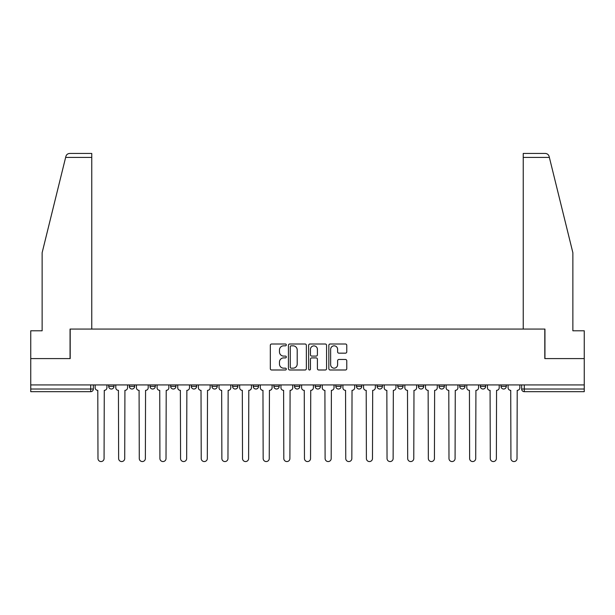 <?xml version="1.0" encoding="UTF-8"?>
<svg xmlns="http://www.w3.org/2000/svg" width="615" height="615" viewBox="0 0 615 615"><rect width="100%" height="100%" fill="white"/><g stroke="black" fill="none" stroke-linecap="round" stroke-linejoin="round"><path stroke-width="0.92" d="M286.321 344.915A0.907 0.907 0 0 0 285.414 344.008L271.615 344.008A1.299 1.299 0 0 0 270.316 345.307L270.316 368.693A1.299 1.299 0 0 0 271.615 369.992L285.414 369.992A0.907 0.907 0 0 0 286.321 369.085A0.907 0.907 0 0 0 285.414 368.17L283.63 368.17A4.159 4.159 0 0 1 279.471 364.019L279.471 362.066A4.159 4.159 0 0 1 283.63 357.907L285.414 357.907A0.907 0.907 0 0 0 286.321 357A0.907 0.907 0 0 0 285.414 356.093L283.63 356.093A4.159 4.159 0 0 1 279.471 351.934L279.471 349.981A4.159 4.159 0 0 1 283.63 345.83L285.414 345.83A0.907 0.907 0 0 0 286.321 344.915M335.821 384.929L335.821 386.381L341.117 386.381A2.645 2.645 0 0 1 338.473 389.026A2.645 2.645 0 0 1 335.821 386.381L335.821 384.929M273.883 384.929L273.883 386.381L279.179 386.381A2.645 2.645 0 0 1 276.527 389.026A2.645 2.645 0 0 1 273.883 386.381L273.883 384.929M232.585 384.929L232.585 386.381L237.882 386.381A2.645 2.645 0 0 1 235.238 389.026A2.645 2.645 0 0 1 232.585 386.381L232.585 384.929M211.944 384.929L211.944 386.381L217.233 386.381A2.645 2.645 0 0 1 214.589 389.026A2.645 2.645 0 0 1 211.944 386.381L211.944 384.929M170.647 384.929L170.647 386.381L175.944 386.381A2.645 2.645 0 0 1 173.292 389.026A2.645 2.645 0 0 1 170.647 386.381L170.647 384.929M345.469 353.164A1.299 1.299 0 0 0 346.768 351.872L346.768 345.307A1.299 1.299 0 0 0 345.469 344.008L330.14 344.008A1.299 1.299 0 0 0 328.841 345.307L328.841 368.693A1.299 1.299 0 0 0 330.14 369.992L345.469 369.992A1.299 1.299 0 0 0 346.768 368.693L346.768 360.767A1.299 1.299 0 0 0 345.469 359.468L338.903 359.468A1.299 1.299 0 0 0 337.604 360.767L337.604 364.695A3.475 3.475 0 0 1 334.13 368.17A3.475 3.475 0 0 1 330.655 364.695L330.655 349.305A3.475 3.475 0 0 1 334.13 345.83A3.475 3.475 0 0 1 337.604 349.305L337.604 351.872A1.299 1.299 0 0 0 338.903 353.164L345.469 353.164M65.636 157.409L65.874 156.464C66.474 154.58 67.758 153.573 69.726 153.442L91.766 153.442L91.766 157.409L65.636 157.409L42.135 252.704L42.135 330.793L30.75 330.793L30.75 358.591L70.195 358.591L70.195 329.071L544.805 329.071L544.805 358.591L584.25 358.591L584.25 384.929L30.75 384.929L30.75 389.026L93.349 389.026L93.349 384.929L93.349 389.026A2.645 2.645 0 0 1 90.705 391.678L30.75 391.678L30.75 389.026M91.766 157.409L91.766 329.071L70.056 329.071L70.056 358.591L30.75 358.591L30.75 384.929M306.362 345.307A1.299 1.299 0 0 0 305.063 344.008L289.734 344.008A1.299 1.299 0 0 0 288.435 345.307L288.435 368.693A1.299 1.299 0 0 0 289.734 369.992L305.063 369.992A1.299 1.299 0 0 0 306.362 368.693L306.362 345.307M309.937 344.008L325.266 344.008A1.299 1.299 0 0 1 326.565 345.307L326.565 368.693A1.299 1.299 0 0 1 325.266 369.992L318.708 369.992A1.299 1.299 0 0 1 317.409 368.693L317.409 359.206A1.299 1.299 0 0 0 316.11 357.907L311.751 357.907A1.299 1.299 0 0 0 310.452 359.206L310.452 369.085A0.907 0.907 0 0 1 309.545 369.992A0.907 0.907 0 0 1 308.638 369.085L308.638 345.307A1.299 1.299 0 0 1 309.937 344.008M521.651 384.929L521.651 389.026L584.25 389.026L584.25 391.678L524.295 391.678A2.645 2.645 0 0 1 521.651 389.026L521.651 384.929M584.25 384.929L584.25 389.026M501.002 384.929L501.002 386.381L506.291 386.381L506.291 384.929L506.291 386.381A2.645 2.645 0 0 1 503.647 389.026A2.645 2.645 0 0 1 501.002 386.381A2.645 2.645 0 0 0 503.647 389.026M485.65 386.381L485.65 384.929L485.65 386.381A2.645 2.645 0 0 1 482.998 389.026A2.645 2.645 0 0 1 480.353 386.381L485.65 386.381A2.645 2.645 0 0 1 482.998 389.026M480.353 384.929L480.353 386.381M465.002 384.929L465.002 386.381A2.645 2.645 0 0 1 462.349 389.026A2.645 2.645 0 0 1 459.705 386.381L465.002 386.381A2.645 2.645 0 0 1 462.349 389.026M459.705 384.929L459.705 386.381M444.353 384.929L444.353 386.381A2.645 2.645 0 0 1 441.708 389.026A2.645 2.645 0 0 1 439.056 386.381L444.353 386.381M439.056 384.929L439.056 386.381M423.704 384.929L423.704 386.381A2.645 2.645 0 0 1 421.06 389.026A2.645 2.645 0 0 1 418.415 386.381L423.704 386.381M418.415 384.929L418.415 386.381M403.056 384.929L403.056 386.381A2.645 2.645 0 0 1 400.411 389.026A2.645 2.645 0 0 1 397.767 386.381L403.056 386.381M397.767 384.929L397.767 386.381M382.415 384.929L382.415 386.381A2.645 2.645 0 0 1 379.763 389.026A2.645 2.645 0 0 1 377.118 386.381A2.645 2.645 0 0 0 379.763 389.026M377.118 384.929L377.118 386.381L382.415 386.381M361.766 384.929L361.766 386.381A2.645 2.645 0 0 1 359.114 389.026A2.645 2.645 0 0 1 356.469 386.381A2.645 2.645 0 0 0 359.114 389.026M356.469 384.929L356.469 386.381L361.766 386.381M341.117 384.929L341.117 386.381A2.645 2.645 0 0 1 338.473 389.026M320.469 384.929L320.469 386.381A2.645 2.645 0 0 1 317.824 389.026A2.645 2.645 0 0 1 315.18 386.381L320.469 386.381M315.18 384.929L315.18 386.381M299.82 384.929L299.82 386.381A2.645 2.645 0 0 1 297.176 389.026A2.645 2.645 0 0 1 294.531 386.381L299.82 386.381L299.82 384.929M294.531 384.929L294.531 386.381M279.179 384.929L279.179 386.381M258.531 384.929L258.531 386.381A2.645 2.645 0 0 1 255.886 389.026A2.645 2.645 0 0 1 253.234 386.381L258.531 386.381L258.531 384.929M253.234 384.929L253.234 386.381M237.882 384.929L237.882 386.381L237.882 384.929M217.233 386.381L217.233 384.929L217.233 386.381A2.645 2.645 0 0 1 214.589 389.026M196.585 384.929L196.585 386.381A2.645 2.645 0 0 1 193.94 389.026A2.645 2.645 0 0 1 191.296 386.381A2.645 2.645 0 0 0 193.94 389.026A2.645 2.645 0 0 0 196.585 386.381L196.585 384.929M191.296 384.929L191.296 386.381L196.585 386.381M175.944 384.929L175.944 386.381M155.295 384.929L155.295 386.381A2.645 2.645 0 0 1 152.651 389.026A2.645 2.645 0 0 1 149.999 386.381A2.645 2.645 0 0 0 152.651 389.026A2.645 2.645 0 0 0 155.295 386.381L149.999 386.381L149.999 384.929M129.35 384.929L129.35 386.381L134.647 386.381L134.647 384.929L134.647 386.381A2.645 2.645 0 0 1 132.002 389.026A2.645 2.645 0 0 1 129.35 386.381A2.645 2.645 0 0 0 132.002 389.026M108.709 384.929L108.709 386.381L113.998 386.381L113.998 384.929L113.998 386.381A2.645 2.645 0 0 1 111.353 389.026A2.645 2.645 0 0 1 108.709 386.381A2.645 2.645 0 0 0 111.353 389.026M90.705 384.929L90.705 391.678A2.645 2.645 0 0 0 93.349 389.026M291.164 345.83A0.907 0.907 0 0 0 290.257 346.737L290.257 367.263A0.907 0.907 0 0 0 291.164 368.17L293.048 368.17A4.159 4.159 0 0 0 297.206 364.019L297.206 349.981A4.159 4.159 0 0 0 293.048 345.83L291.164 345.83M317.409 349.366A3.475 3.475 0 0 0 313.934 345.891A3.475 3.475 0 0 0 310.452 349.366L310.452 354.793A1.299 1.299 0 0 0 311.751 356.093L316.11 356.093A1.299 1.299 0 0 0 317.409 354.793L317.409 349.366M95.141 384.929L95.141 387.704A2.645 2.645 0 0 0 97.785 390.356L97.985 458.513A3.044 3.044 0 0 0 101.029 461.558A3.044 3.044 0 0 0 104.073 458.513L104.273 390.356A2.645 2.645 0 0 0 106.918 387.704L106.918 384.929M115.789 384.929L115.789 387.704A2.645 2.645 0 0 0 118.434 390.356L118.633 458.513A3.044 3.044 0 0 0 121.678 461.558A3.044 3.044 0 0 0 124.722 458.513L124.922 390.356A2.645 2.645 0 0 0 127.566 387.704L127.566 384.929M136.43 384.929L136.43 387.704A2.645 2.645 0 0 0 139.082 390.356L139.282 458.513A3.044 3.044 0 0 0 142.326 461.558A3.044 3.044 0 0 0 145.371 458.513L145.563 390.356A2.645 2.645 0 0 0 148.215 387.704L148.215 384.929M65.874 156.464C66.243 155.395 66.243 155.395 65.874 156.464M549.364 157.409L523.234 157.409L523.234 329.071L544.944 329.071L544.944 358.591L584.25 358.591L584.25 330.793L572.865 330.793L572.865 252.704L549.126 156.464C548.757 155.395 548.757 155.395 549.126 156.464C548.757 155.395 548.757 155.395 549.126 156.464C548.526 154.58 547.242 153.573 545.274 153.442L523.234 153.442L545.274 153.442M523.234 157.409L523.234 153.442M157.079 384.929L157.079 387.704A2.645 2.645 0 0 0 159.731 390.356L159.923 458.513A3.044 3.044 0 0 0 162.967 461.558A3.044 3.044 0 0 0 166.012 458.513L166.211 390.356A2.645 2.645 0 0 0 168.864 387.704L168.864 384.929M177.727 384.929L177.727 387.704A2.645 2.645 0 0 0 180.372 390.356L180.572 458.513A3.044 3.044 0 0 0 183.616 461.558A3.044 3.044 0 0 0 186.66 458.513L186.86 390.356A2.645 2.645 0 0 0 189.505 387.704L189.505 384.929M198.376 384.929L198.376 387.704A2.645 2.645 0 0 0 201.02 390.356L201.22 458.513A3.044 3.044 0 0 0 204.265 461.558A3.044 3.044 0 0 0 207.309 458.513L207.509 390.356A2.645 2.645 0 0 0 210.153 387.704L210.153 384.929M219.025 384.929L219.025 387.704A2.645 2.645 0 0 0 221.669 390.356L221.869 458.513A3.044 3.044 0 0 0 224.913 461.558A3.044 3.044 0 0 0 227.957 458.513L228.157 390.356A2.645 2.645 0 0 0 230.802 387.704L230.802 384.929M239.666 384.929L239.666 387.704A2.645 2.645 0 0 0 242.318 390.356L242.518 458.513A3.044 3.044 0 0 0 245.562 461.558A3.044 3.044 0 0 0 248.606 458.513L248.798 390.356A2.645 2.645 0 0 0 251.45 387.704L251.45 384.929M260.314 384.929L260.314 387.704A2.645 2.645 0 0 0 262.966 390.356L263.159 458.513A3.044 3.044 0 0 0 266.203 461.558A3.044 3.044 0 0 0 269.247 458.513L269.447 390.356A2.645 2.645 0 0 0 272.099 387.704L272.099 384.929M280.963 384.929L280.963 387.704A2.645 2.645 0 0 0 283.607 390.356L283.807 458.513A3.044 3.044 0 0 0 286.851 461.558A3.044 3.044 0 0 0 289.896 458.513L290.096 390.356A2.645 2.645 0 0 0 292.74 387.704L292.74 384.929M301.611 384.929L301.611 387.704A2.645 2.645 0 0 0 304.256 390.356L304.456 458.513A3.044 3.044 0 0 0 307.5 461.558A3.044 3.044 0 0 0 310.544 458.513L310.744 390.356A2.645 2.645 0 0 0 313.389 387.704L313.389 384.929M322.26 384.929L322.26 387.704A2.645 2.645 0 0 0 324.904 390.356L325.104 458.513A3.044 3.044 0 0 0 328.149 461.558A3.044 3.044 0 0 0 331.193 458.513L331.393 390.356A2.645 2.645 0 0 0 334.037 387.704L334.037 384.929M342.901 384.929L342.901 387.704A2.645 2.645 0 0 0 345.553 390.356L345.753 458.513A3.044 3.044 0 0 0 348.797 461.558A3.044 3.044 0 0 0 351.842 458.513L352.034 390.356A2.645 2.645 0 0 0 354.686 387.704L354.686 384.929M363.55 384.929L363.55 387.704A2.645 2.645 0 0 0 366.202 390.356L366.394 458.513A3.044 3.044 0 0 0 369.438 461.558A3.044 3.044 0 0 0 372.482 458.513L372.682 390.356A2.645 2.645 0 0 0 375.335 387.704L375.335 384.929M384.198 384.929L384.198 387.704A2.645 2.645 0 0 0 386.843 390.356L387.043 458.513A3.044 3.044 0 0 0 390.087 461.558A3.044 3.044 0 0 0 393.131 458.513L393.331 390.356A2.645 2.645 0 0 0 395.975 387.704L395.975 384.929M404.847 384.929L404.847 387.704A2.645 2.645 0 0 0 407.491 390.356L407.691 458.513A3.044 3.044 0 0 0 410.735 461.558A3.044 3.044 0 0 0 413.78 458.513L413.98 390.356A2.645 2.645 0 0 0 416.624 387.704L416.624 384.929M425.495 384.929L425.495 387.704A2.645 2.645 0 0 0 428.14 390.356L428.34 458.513A3.044 3.044 0 0 0 431.384 461.558A3.044 3.044 0 0 0 434.428 458.513L434.628 390.356A2.645 2.645 0 0 0 437.273 387.704L437.273 384.929M446.136 384.929L446.136 387.704A2.645 2.645 0 0 0 448.789 390.356L448.988 458.513A3.044 3.044 0 0 0 452.033 461.558A3.044 3.044 0 0 0 455.077 458.513L455.269 390.356A2.645 2.645 0 0 0 457.921 387.704L457.921 384.929M466.785 384.929L466.785 387.704A2.645 2.645 0 0 0 469.437 390.356L469.629 458.513A3.044 3.044 0 0 0 472.674 461.558A3.044 3.044 0 0 0 475.718 458.513L475.918 390.356A2.645 2.645 0 0 0 478.57 387.704L478.57 384.929M487.434 384.929L487.434 387.704A2.645 2.645 0 0 0 490.078 390.356L490.278 458.513A3.044 3.044 0 0 0 493.322 461.558A3.044 3.044 0 0 0 496.366 458.513L496.566 390.356A2.645 2.645 0 0 0 499.211 387.704L499.211 384.929M508.082 384.929L508.082 387.704A2.645 2.645 0 0 0 510.727 390.356L510.927 458.513A3.044 3.044 0 0 0 513.971 461.558A3.044 3.044 0 0 0 517.015 458.513L517.215 390.356A2.645 2.645 0 0 0 519.86 387.704L519.86 384.929M524.295 384.929L524.295 391.678"/></g></svg>
